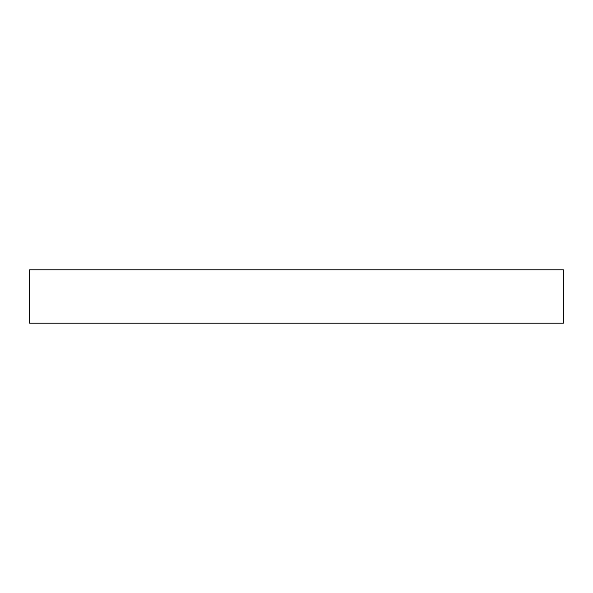 <?xml version="1.0" encoding="UTF-8"?>
<svg xmlns="http://www.w3.org/2000/svg" width="593" height="593" viewBox="0 0 593 593"><rect width="100%" height="100%" fill="white"/><g stroke="black" fill="none" stroke-linecap="round" stroke-linejoin="round"><path stroke-width="0.89" d="M296.5 269.815L563.35 269.815L563.35 323.185L29.65 323.185L29.65 269.815L296.5 269.815"/></g></svg>
